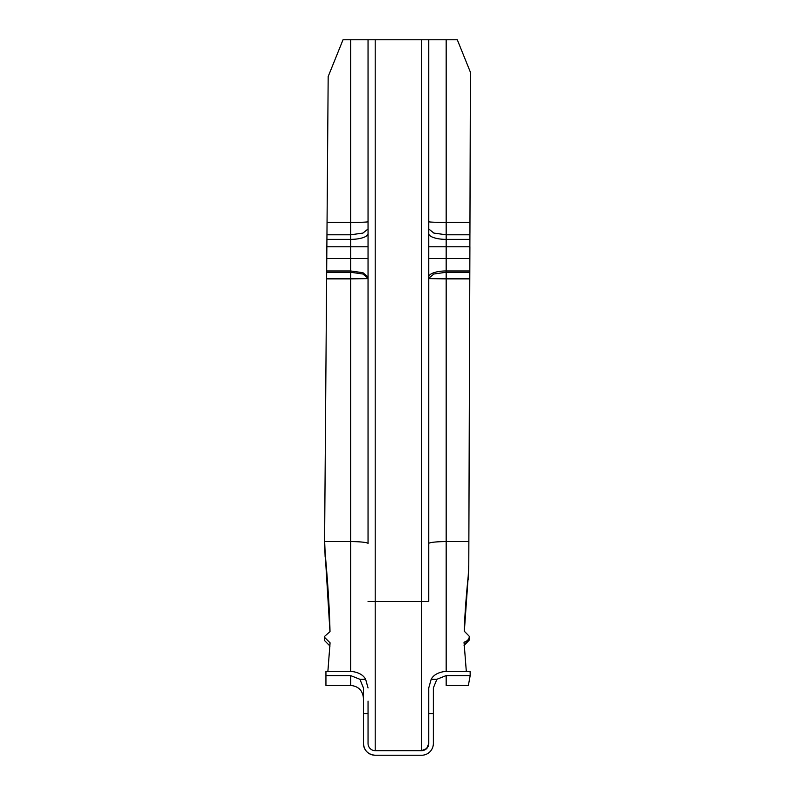 <?xml version="1.0" encoding="UTF-8"?>
<svg xmlns="http://www.w3.org/2000/svg" width="795" height="795" viewBox="0 0 795 795"><rect width="100%" height="100%" fill="white"/><g stroke="black" fill="none" stroke-linecap="round" stroke-linejoin="round"><path stroke-width="1.19" d="M464.041 643.155L464.041 642.231C467.699 640.989 469.418 638.981 469.219 636.219L464.23 631.17C464.767 615.29 466.089 596.975 468.205 576.226L468.772 564.917L469.915 234.793L446.174 234.793L433.861 233.084L428.753 228.97L428.753 601.348L375.2 601.348L375.2 39.75L343.033 39.75L328.176 76.539L324.579 543.75L329.955 631.628L325.145 553.141C327.888 583.321 329.518 609.477 330.014 631.608L324.748 636.219L324.589 637.371L330.074 642.827L327.888 671.318M375.2 39.75L446.174 39.75L428.753 39.75L428.753 221.726A17.42 0.686 0 0 0 446.174 222.411L469.954 222.411L470.411 72.226L469.934 233.253L470.421 72.256M470.411 72.226L457.294 39.75L428.753 39.75L428.753 66.77C428.753 79.182 428.753 79.182 428.753 66.77M368.045 57.151L368.045 39.75L350.625 39.75L368.045 39.75L368.045 246.768L368.045 76.39M325.145 553.141L324.579 539.596M433.354 724.116L433.354 743.494A11.756 11.756 0 0 1 421.598 755.25A11.756 11.756 0 0 0 433.354 743.494L433.354 687.913L436.902 679.278L431.178 679.278L428.753 687.913L428.753 743.494L426.657 748.552A7.165 7.165 0 0 0 428.753 743.494L426.657 748.552L421.598 750.659A7.165 7.165 0 0 0 426.657 748.552L421.598 750.659L375.2 750.659A7.165 7.165 0 0 1 368.045 743.494L368.045 701.13M324.589 541.594L350.625 541.594L350.625 278.856L368.045 278.638L368.045 258.544L368.045 278.26L362.937 274.017L350.625 272.258L350.625 278.856L326.695 278.856M368.045 228.97L362.937 233.084L350.625 234.793L350.625 246.768L368.045 246.768L368.045 258.544L326.884 258.544M363.444 698.268C362.689 690.477 358.416 686.204 350.625 685.439L350.625 675.591L350.625 685.439L325.94 685.439L325.94 671.318L350.625 671.318L350.625 541.594A17.42 1.958 0 0 1 368.045 543.551L368.045 278.26M406.97 755.25L421.598 755.25A11.756 11.756 0 0 0 433.354 743.494A11.756 11.756 0 0 1 421.598 755.25L375.2 755.25A11.756 11.756 0 0 1 365.233 749.725M364.984 749.307A11.756 11.756 0 0 1 363.444 743.494L363.444 687.913L359.897 679.278L363.444 687.913L363.444 713.662L368.045 713.662M368.045 743.494A7.165 7.165 0 0 0 370.142 748.552M421.598 755.25L375.2 755.25C368.065 754.554 364.14 750.639 363.444 743.494L363.444 713.662M433.354 743.494L433.354 713.662L428.753 713.662M469.915 234.793L469.954 222.411M469.905 246.768L468.772 568.634L464.34 631.21L468.772 568.634L469.905 246.768L446.174 246.768L446.174 272.258L433.861 274.017L428.753 278.26M350.625 671.318C358.167 672.093 363.166 674.746 365.621 679.278L368.045 687.913M365.621 679.278L359.897 679.278L350.625 675.591L325.94 675.591L325.94 685.439L350.625 685.439M324.589 640.611L330.034 646.077L324.589 640.621L324.589 637.371M468.931 638.435L464.061 645.49L469.259 640.074L469.219 636.219M470.183 675.591L446.174 675.591L470.183 675.591L468.364 685.439L470.183 675.591L470.123 671.318L446.174 671.318C438.631 672.093 433.633 674.746 431.178 679.278M466.307 671.318L464.041 642.231M469.775 278.856L446.174 278.856L446.174 541.594A17.42 1.958 0 0 0 428.753 543.551L428.753 601.348M436.902 679.278L446.174 675.591L446.174 685.439L468.364 685.439L446.174 685.439L446.174 675.591L436.902 679.278L433.354 687.913L433.354 713.662M428.753 228.97L428.753 221.726M428.753 76.39L428.753 278.638L446.174 278.856L446.174 272.258L469.795 272.258M363.444 743.534A11.756 11.756 0 0 0 375.2 755.25L390.941 755.25M363.444 724.116L363.444 743.494C364.14 750.639 368.065 754.554 375.2 755.25M325.94 675.591L350.625 675.591L359.897 679.278M324.579 542.26L325.145 557.037M350.625 39.75L350.625 222.411L327.123 222.411M368.045 233.551A17.42 5.823 0 0 1 362.937 237.675A17.42 5.823 0 0 1 350.625 239.375L327.023 239.375M368.045 276.958L362.937 272.705L350.625 270.956L350.625 246.768L326.974 246.768M326.755 272.258L350.625 272.258L350.625 270.956L326.765 270.956M327.043 234.793L350.625 234.793L350.625 222.411A17.42 0.686 0 0 0 368.045 221.726M446.174 39.75L446.174 246.768L428.753 246.768M421.598 750.659L421.598 39.75M375.2 750.659L375.2 601.348L368.045 601.348M468.772 564.917L468.772 568.634M468.205 576.226L468.205 579.803M469.805 270.956L446.174 270.956A17.42 6.002 0 0 0 433.861 272.705A17.42 6.002 0 0 0 428.753 276.958M469.855 258.544L428.753 258.544M469.905 239.375L446.174 239.375A17.42 5.823 0 0 1 433.861 237.675A17.42 5.823 0 0 1 428.753 233.551M468.861 541.594L446.174 541.594L446.174 671.318"/></g></svg>
